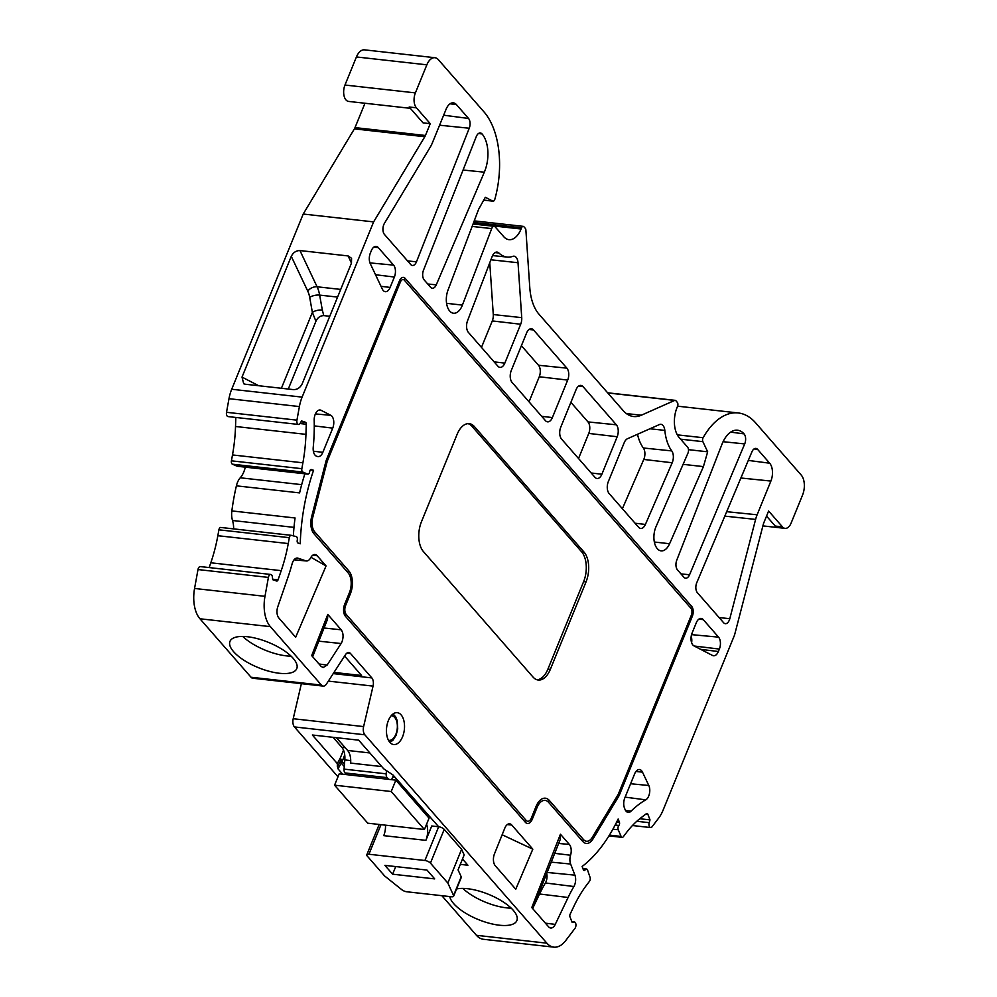 <?xml version="1.0" encoding="UTF-8"?>
<svg xmlns="http://www.w3.org/2000/svg" width="997" height="997" viewBox="0 0 997 997"><rect width="100%" height="100%" fill="white"/><g stroke="black" fill="none" stroke-linecap="round" stroke-linejoin="round"><path stroke-width="1.5" d="M395.859 780.153L429.059 818.163L424.423 829.516L391.223 791.518L395.859 780.153L339.204 773.822L334.568 785.187L391.223 791.518M416.634 803.931L417.22 802.71M423.251 809.626L422.778 810.972M396.42 780.788L397.005 779.567M403.037 786.483L402.564 787.829M424.423 829.516L367.768 823.186L334.568 785.187M315.251 414.266A8.749 4.86 96.4 0 0 314.192 420.273A124.214 69.092 -83.6 0 1 313.232 447.292A8.749 4.86 96.4 0 0 316.535 456.177L317.42 456.476A8.749 4.86 96.4 0 0 317.943 456.601A8.749 4.86 96.4 0 0 322.841 452.339L332.724 428.137A8.749 4.86 96.4 0 0 330.805 415.325L321.071 410.303A8.749 4.86 96.4 0 0 320.037 409.991A8.749 4.86 96.4 0 0 315.251 414.266M492.219 256.354A8.749 4.86 96.4 0 0 492.119 256.603L467.531 320.797A8.749 4.86 96.4 0 0 468.44 332.475L497.902 366.198A8.749 4.86 96.4 0 0 499.958 367.382A8.749 4.86 96.4 0 0 504.831 363.12L520.696 324.237A8.749 4.86 96.4 0 0 521.73 317.632L518.016 262.722A8.749 4.86 96.4 0 0 514.053 256.192A8.749 4.86 96.4 0 0 512.807 256.354A39.357 21.897 -83.6 0 1 507.161 257.064A39.357 21.897 -83.6 0 1 498.874 252.989A8.749 4.86 96.4 0 0 497.029 252.091A8.749 4.86 96.4 0 0 492.219 256.354M618.987 825.279A2.181 1.221 96.4 0 0 619.311 824.706A2.181 1.221 96.4 0 0 619.386 822.213L618.152 818.998A144.017 80.121 -83.6 0 1 582.123 866.48L583.357 869.696A2.181 1.221 96.4 0 0 584.167 870.493A2.181 1.221 96.4 0 0 585.052 869.995L585.301 869.683A2.916 1.62 -83.6 0 1 586.485 869.023A2.916 1.62 -83.6 0 1 587.594 870.182L590.05 877.323A2.916 1.62 -83.6 0 1 589.912 880.538A2.916 1.62 -83.6 0 1 589.476 881.298L586.597 885.099A109.633 60.991 96.4 0 0 574.073 905.924L570.134 914.187A2.193 1.221 96.4 0 0 569.972 916.841L572.153 922.474L573.836 921.988A3.639 2.031 -83.6 0 1 574.297 921.951A3.639 2.031 -83.6 0 1 575.506 927.409A3.639 2.031 -83.6 0 1 574.97 928.369L565.698 940.595A29.15 16.214 -83.6 0 1 553.833 947.15A29.15 16.214 -83.6 0 1 546.879 943.174L364.84 734.789A7.291 4.05 -83.6 0 1 363.618 726.589L373.052 686.11A7.291 4.05 96.4 0 0 371.831 677.91L350.545 653.546A7.291 4.05 96.4 0 0 348.8 652.549A7.291 4.05 96.4 0 0 345.535 654.618L326.443 684.042A7.291 4.05 -83.6 0 1 323.19 686.098A7.291 4.05 -83.6 0 1 321.445 685.101L270.374 626.639A29.15 16.214 -83.6 0 1 264.978 596.331L268.405 577.413A3.639 2.031 -83.6 0 1 270.76 574.459A3.639 2.031 -83.6 0 1 272.368 576.877L272.704 579.681L276.643 581.027A2.193 1.221 96.4 0 0 276.78 581.052A2.193 1.221 96.4 0 0 277.989 579.992A2.193 1.221 96.4 0 0 278.063 579.818L281.216 570.658A109.633 60.991 96.4 0 0 288.258 543.564L289.317 537.682A2.916 1.62 -83.6 0 1 291.211 535.314A2.916 1.62 -83.6 0 1 291.336 535.339L296.196 536.598A2.916 1.62 -83.6 0 1 297.305 539.988L297.218 540.486A2.181 1.221 96.4 0 0 298.003 543.016L300.234 543.789A144.017 80.121 -83.6 0 1 313.569 470.31L311.326 469.55A2.181 1.221 96.4 0 0 311.189 469.512A2.181 1.221 96.4 0 0 309.768 471.294L309.681 471.768A2.916 1.62 -83.6 0 1 309.406 472.715A2.916 1.62 -83.6 0 1 307.799 474.136A2.916 1.62 -83.6 0 1 307.537 474.074L302.814 472.055A2.916 1.62 -83.6 0 1 301.842 468.69L302.901 462.807A109.633 60.991 96.4 0 0 305.942 434.356L306.278 424.236A2.193 1.221 96.4 0 0 305.431 422.254L301.518 420.921L300.247 423.189A3.639 2.031 -83.6 0 1 298.477 424.448A3.639 2.031 -83.6 0 1 296.932 420.161L299.399 406.564A29.15 16.214 -83.6 0 1 302.116 397.118L373.626 221.895L424.809 136.739A7.303 4.063 96.4 0 0 425.432 135.48L430.255 123.665L416.397 107.801A10.93 6.082 -83.6 0 1 415.388 92.895L426.853 64.817A14.581 8.113 -83.6 0 1 434.916 57.714A14.581 8.113 -83.6 0 1 438.393 59.708L483.994 111.901A72.881 40.541 -83.6 0 1 494.824 199.275A2.916 1.62 -83.6 0 1 494.662 199.761A2.916 1.62 -83.6 0 1 493.041 201.182A2.916 1.62 -83.6 0 1 492.717 201.082L485.327 197.269L478.635 209.27L448.014 290.077A15.74 8.761 96.4 0 0 449.684 311.002L449.759 311.089A15.74 8.761 96.4 0 0 453.523 313.232A15.74 8.761 96.4 0 0 462.234 305.556A15.74 8.761 96.4 0 0 462.409 305.094L491.708 228.6A4.374 2.43 -83.6 0 1 494.188 226.344A4.374 2.43 -83.6 0 1 495.222 226.942L503.747 236.688A21.859 12.163 96.4 0 0 508.969 239.679A21.859 12.163 96.4 0 0 521.07 229.011L521.581 227.765A2.916 1.62 -83.6 0 1 523.188 226.344A2.916 1.62 -83.6 0 1 523.886 226.743L525.282 228.338A2.916 1.62 -83.6 0 1 525.893 230.12L529.781 287.572A43.731 24.327 96.4 0 0 538.978 314.205L623.137 410.552A43.731 24.327 96.4 0 0 633.581 416.522A43.731 24.327 96.4 0 0 641.295 415.226L674.67 400.42A2.916 1.62 -83.6 0 1 675.181 400.345A2.916 1.62 -83.6 0 1 675.879 400.732L677.275 402.339A2.916 1.62 -83.6 0 1 677.549 406.315L677.038 407.561A21.859 12.163 96.4 0 0 679.044 437.371L687.569 447.13A4.374 2.43 -83.6 0 1 687.98 453.099A4.374 2.43 -83.6 0 1 687.918 453.224L656.001 526.728A15.74 8.761 96.4 0 0 657.272 548.637L657.347 548.724A15.74 8.761 96.4 0 0 661.111 550.88A15.74 8.761 96.4 0 0 669.598 543.726L703.421 466.608L707.671 451.815L702.873 441.659A2.916 1.62 -83.6 0 1 703.109 437.72A72.881 40.541 -83.6 0 1 738.229 412.957A72.881 40.541 -83.6 0 1 755.639 422.89L801.239 475.095A14.581 8.113 -83.6 0 1 802.585 494.961L791.132 523.039A10.93 6.082 -83.6 0 1 785.088 528.373A10.93 6.082 -83.6 0 1 782.471 526.877L768.612 511.012L763.802 522.827A7.303 4.063 96.4 0 0 763.316 524.272L734.54 635.077L663.03 810.299A29.15 16.214 -83.6 0 1 658.768 817.951L652.088 826.75A3.639 2.031 -83.6 0 1 650.605 827.56A3.639 2.031 -83.6 0 1 649.209 822.675L650.007 819.883L647.838 814.237A2.193 1.221 96.4 0 0 647.028 813.452A2.193 1.221 96.4 0 0 646.43 813.639L640.921 817.839A109.633 60.991 96.4 0 0 626.203 832.919L623.312 836.72A2.916 1.62 -83.6 0 1 622.128 837.368A2.916 1.62 -83.6 0 1 621.094 836.421L618.252 829.766A2.916 1.62 -83.6 0 1 618.751 825.591L615.236 824.868M298.477 424.448L228.064 416.584A3.639 2.031 -83.6 0 1 226.518 412.297L228.986 398.688A29.15 16.214 -83.6 0 1 231.703 389.254L303.213 214.031L354.396 128.875A7.303 4.063 96.4 0 0 355.019 127.604L364.964 103.252M233.634 528.884A18.818 10.469 96.4 0 0 232.513 520.496A14.581 8.113 -83.6 0 1 231.852 510.913A144.017 80.121 -83.6 0 1 236.401 485.838A14.581 8.113 -83.6 0 1 240.252 477.787A18.818 10.469 96.4 0 0 243.816 471.868A18.818 10.469 96.4 0 0 245.287 467.157M416.434 261.924A7.253 4.038 -83.6 0 1 412.459 265.476A7.253 4.038 -83.6 0 1 410.677 264.479L384.493 234.494A7.253 4.038 -83.6 0 1 384.443 223.328L430.318 147.02A23.355 12.998 96.4 0 0 432.324 142.97L446.095 109.234A13.086 7.278 -83.6 0 1 453.423 102.865A13.086 7.278 -83.6 0 1 456.464 104.635L468.528 118.456A7.253 4.038 -83.6 0 1 469.238 128.239L416.472 261.825A7.253 4.038 -83.6 0 1 416.434 261.924M484.567 171.609A27.654 15.391 -83.6 0 1 484.33 172.182L436.262 284.855A7.253 4.038 -83.6 0 1 432.362 288.245A7.253 4.038 -83.6 0 1 430.579 287.261L424.224 279.97A7.253 4.038 -83.6 0 1 423.501 270.187L476.267 136.614A7.253 4.038 -83.6 0 1 480.38 132.975A7.253 4.038 -83.6 0 1 482.087 133.972A27.654 15.391 -83.6 0 1 484.567 171.609M729.33 620.134A7.253 4.038 -83.6 0 1 725.367 623.686A7.253 4.038 -83.6 0 1 723.585 622.689L697.389 592.704A7.253 4.038 -83.6 0 1 696.766 582.697L751.912 451.84A7.253 4.038 -83.6 0 1 755.925 448.413A7.253 4.038 -83.6 0 1 757.62 449.398L769.684 463.219A13.086 7.278 -83.6 0 1 770.893 481.065L757.122 514.788A23.355 12.998 96.4 0 0 755.601 519.412L729.804 618.701A7.253 4.038 -83.6 0 1 729.33 620.134M744.747 443.802A7.253 4.038 -83.6 0 1 744.697 443.914L689.563 574.758A7.253 4.038 -83.6 0 1 685.637 578.198A7.253 4.038 -83.6 0 1 683.855 577.201L677.499 569.923A7.253 4.038 -83.6 0 1 676.764 560.177L721.99 444.251A27.654 15.391 -83.6 0 1 737.693 430.218A27.654 15.391 -83.6 0 1 744.061 433.882A7.253 4.038 -83.6 0 1 744.747 443.802M619.685 794.26L692.329 616.271A7.291 4.05 96.4 0 0 691.656 606.338L405.181 278.387A7.291 4.05 96.4 0 0 400.906 278.524A7.291 4.05 96.4 0 0 399.411 280.942L326.767 458.932A14.581 8.113 96.4 0 0 325.807 461.848L311.637 516.745A14.581 8.113 96.4 0 0 312.971 532.373A14.581 8.113 96.4 0 0 313.93 533.707L348.078 572.789A14.581 8.113 -83.6 0 1 349.037 574.135A14.581 8.113 -83.6 0 1 349.424 592.667L344.638 604.381A8.749 4.86 96.4 0 0 344.862 615.51A8.749 4.86 96.4 0 0 345.448 616.308L525.357 822.276A8.749 4.86 96.4 0 0 532.286 819.198L537.071 807.483A14.581 8.113 -83.6 0 1 548.612 802.361L582.759 841.456A14.581 8.113 96.4 0 0 593.028 838.888L618.414 796.815A14.581 8.113 96.4 0 0 619.685 794.26L618.639 793.363M293.155 658.319A36.066 13.609 -157.8 0 0 257.675 638.728A36.066 13.609 -157.8 0 0 229.983 641.37A36.066 13.609 -157.8 0 0 233.585 651.664A36.066 13.609 -157.8 0 0 269.065 671.268A36.066 13.609 -157.8 0 0 296.77 668.626A36.066 13.609 -157.8 0 0 293.155 658.319M449.784 896.577A36.066 13.609 -157.8 0 0 453.685 903.631A36.066 13.609 -157.8 0 0 489.166 923.222A36.066 13.609 -157.8 0 0 516.857 920.592A36.066 13.609 -157.8 0 0 513.256 910.286A36.066 13.609 -157.8 0 0 456.576 888.975M388.394 720.495A16.027 8.923 -83.6 0 1 397.267 712.681A16.027 8.923 -83.6 0 1 402.576 736.733A16.027 8.923 -83.6 0 1 393.703 744.547A16.027 8.923 -83.6 0 1 388.394 720.495M312.659 656.711L327.539 619.249L327.789 614.426L341.223 629.817C343.354 632.958 343.629 636.933 342.033 641.732L341.111 643.526L318.828 641.171M594.947 477.301A8.749 4.86 96.4 0 0 597.016 478.485A8.749 4.86 96.4 0 0 601.876 474.236L617.18 436.736A8.749 4.86 96.4 0 0 616.37 424.809L582.996 386.599A8.749 4.86 96.4 0 0 580.877 385.403A8.749 4.86 96.4 0 0 576.067 389.665L560.763 427.165A8.749 4.86 96.4 0 0 561.573 439.091L594.947 477.301M567.692 380.081A8.749 4.86 96.4 0 0 566.882 368.155L533.495 329.932A8.749 4.86 96.4 0 0 531.376 328.748A8.749 4.86 96.4 0 0 526.578 333.01L511.274 370.498A8.749 4.86 96.4 0 0 512.084 382.424L545.459 420.647A8.749 4.86 96.4 0 0 547.515 421.831A8.749 4.86 96.4 0 0 552.388 417.569L567.692 380.081L539.265 376.766A8.45 4.698 96.4 0 0 538.492 365.251L521.394 345.685M529.033 401.841L539.265 376.766M314.703 531.837L348.838 570.92A16.762 9.322 -83.6 0 1 350.383 593.776L345.61 605.491A6.555 3.652 96.4 0 0 346.208 614.439L526.129 820.394A6.555 3.652 96.4 0 0 529.968 820.282A6.555 3.652 96.4 0 0 531.314 818.101L536.099 806.374A16.762 9.322 -83.6 0 1 539.539 800.803A16.762 9.322 -83.6 0 1 549.372 800.491L583.519 839.574A12.388 6.892 96.4 0 0 590.785 839.337A12.388 6.892 96.4 0 0 592.255 837.393L617.642 795.332A12.388 6.892 96.4 0 0 618.726 793.163L691.357 615.174A5.097 2.841 96.4 0 0 691.22 608.681A5.097 2.841 96.4 0 0 690.884 608.207L404.408 280.257A5.097 2.841 96.4 0 0 400.37 282.051L327.739 460.041A12.388 6.892 96.4 0 0 326.916 462.521L312.746 517.418A12.388 6.892 96.4 0 0 314.703 531.837A1.458 1.084 138.9 0 0 313.93 533.707M319.003 663.977L327.103 665.099L341.111 643.526M327.103 665.099L323.128 667.566L321.109 666.382L311.687 655.602L327.789 614.426M553.833 947.15L483.42 939.286A29.15 16.214 -83.6 0 1 476.454 935.311L441.845 895.68M340.687 760.798A7.291 7.079 31.8 0 0 340.937 760.275L342.033 761.421A7.291 5.596 -47 0 1 341.248 763.079L341.31 763.154A7.291 5.396 -41.1 0 0 342.17 761.571L344.464 764.188M344.277 766.556L341.31 763.154L337.971 768.799L337.671 766.207L340.65 760.861A7.291 3.539 -151.8 0 0 340.251 758.094L343.504 750.118M337.347 766.568L337.322 763.59L340.251 758.094A7.291 2.754 22.2 0 1 340.974 760.175A7.291 2.754 22.2 0 1 340.937 760.275M341.248 763.079L340.625 760.91A7.291 3.539 -151.8 0 0 340.65 760.861A7.291 7.291 0 0 0 340.974 760.175L341.011 760.063M337.995 776.8L294.427 726.925A7.291 4.05 -83.6 0 1 293.205 718.725L301.381 683.655M344.601 656.063L361.575 675.492L333.983 672.414M323.19 686.098L252.764 678.234A7.291 4.05 -83.6 0 1 251.032 677.237L199.961 618.776A29.15 16.214 -83.6 0 1 194.565 588.467L197.992 569.549A3.639 2.031 -83.6 0 1 200.347 566.595L270.76 574.459M209.158 567.58L210.803 562.794A109.633 60.991 96.4 0 0 217.845 535.701L218.904 529.818A2.916 1.62 -83.6 0 1 220.786 527.45A2.916 1.62 -83.6 0 1 220.923 527.475L291.074 535.314M532.759 908.678L560.277 839.387L560.426 834.227L569.349 844.434A8.749 4.86 -83.6 0 1 570.558 855.227A8.749 4.86 96.4 0 0 570.633 864.038L551.241 862.143M560.426 834.227L531.787 907.569L548.599 926.824A8.749 4.86 96.4 0 0 550.631 928.008A8.749 4.86 96.4 0 0 555.254 924.381L568.103 897.487A124.214 69.092 -83.6 0 1 573.898 886.52A8.749 4.86 96.4 0 0 574.92 875.154L570.633 864.038M546.705 873.559A8.15 4.536 -83.6 0 1 545.396 882.968A124.812 69.429 96.4 0 0 539.576 893.985L533.806 906.061M507.249 824.606L511.748 825.018L532.822 849.157L502.139 834.763M532.822 849.157L515.761 889.224L495.285 865.77A8.749 4.86 96.4 0 1 494.45 853.918L504.794 828.158A8.749 4.86 96.4 0 1 509.592 823.821A8.749 4.86 96.4 0 1 511.748 825.018M310.964 557.286L326.056 565.922L317.146 555.715A8.749 4.86 96.4 0 0 314.99 554.519A8.749 4.86 96.4 0 0 310.703 557.734A8.749 4.86 -83.6 0 1 306.415 560.962A8.749 4.86 -83.6 0 1 305.767 560.825L294.09 559.766M296.745 558.071L298.028 558.183A8.749 4.86 -83.6 0 0 297.393 558.046A8.749 4.86 -83.6 0 0 292.084 563.903A124.214 69.092 96.4 0 1 288.083 576.927L277.789 606.749A8.749 4.86 -83.6 0 0 278.848 618.003L295.66 637.257L326.056 565.922M298.028 558.183L305.767 560.825M231.852 510.913L295.05 517.979A144.017 80.121 96.4 0 0 293.342 535.863M337.322 763.59L312.348 735.001L358.683 740.173L383.671 768.774L392.955 774.943L438.668 826.762A4.374 1.645 22.2 0 1 444.213 829.379L461.611 849.294L464.178 854.915L458.059 869.907L461.212 876.762A4.374 1.645 22.2 0 1 461.275 877.46L453.623 896.203A4.374 1.645 -157.8 0 0 453.56 895.518L447.84 883.043L461.611 849.294M578.534 458.495L588.766 433.421A8.45 4.698 96.4 0 0 587.981 421.905L570.895 402.339M423.451 551.615L533.021 677.05A21.859 12.163 96.4 0 0 538.243 680.029A21.859 12.163 96.4 0 0 550.332 669.373L586.037 581.887A21.859 12.163 96.4 0 0 584.018 552.076L474.46 426.641A21.859 12.163 96.4 0 0 469.226 423.663A21.859 12.163 96.4 0 0 457.137 434.331L421.432 521.805A21.859 12.163 96.4 0 0 423.451 551.615M624.197 442.718L608.32 481.613A8.749 4.86 96.4 0 0 609.13 493.54L638.591 527.263A8.749 4.86 96.4 0 0 640.647 528.447A8.749 4.86 96.4 0 0 645.408 524.434L672.19 462.758A8.749 4.86 96.4 0 0 671.754 450.906A39.357 21.897 -83.6 0 1 664.825 430.392A8.749 4.86 96.4 0 0 660.911 424.311A8.749 4.86 96.4 0 0 659.391 424.572L627.487 438.717A8.749 4.86 96.4 0 0 624.197 442.718M696.33 622.689L692.08 633.083A8.749 4.86 96.4 0 0 693.999 645.906L712.556 655.478A8.749 4.86 96.4 0 0 713.478 655.764A8.749 4.86 96.4 0 0 718.376 651.515L719.373 649.072A8.749 4.86 96.4 0 0 718.563 637.145L703.259 619.623A8.749 4.86 96.4 0 0 701.103 618.427A8.749 4.86 96.4 0 0 696.33 622.689M624.446 807.956L624.945 809.228A8.749 4.86 96.4 0 0 628.11 812.381A8.749 4.86 96.4 0 0 631.076 811.172A124.214 69.092 -83.6 0 1 645.769 799.856A8.749 4.86 96.4 0 0 648.81 785.499L642.479 772.127A8.749 4.86 96.4 0 0 639.438 769.522A8.749 4.86 96.4 0 0 634.665 773.797L624.783 797.999A8.749 4.86 96.4 0 0 624.446 807.956M390.139 287.423L394.388 277.029A8.749 4.86 96.4 0 0 393.578 265.102L378.274 247.58A8.749 4.86 96.4 0 0 376.118 246.384A8.749 4.86 96.4 0 0 371.345 250.646L370.348 253.088A8.749 4.86 96.4 0 0 370.261 263.619L382.325 289.093A8.749 4.86 96.4 0 0 385.253 291.685A8.749 4.86 96.4 0 0 390.139 287.423L381.004 286.313M521.07 229.011L473.189 223.664M425.432 135.48L355.019 127.604M537.047 679.792A21.859 12.163 96.4 0 0 547.926 669.099L583.631 581.625A21.859 12.163 96.4 0 0 581.612 551.802L472.042 426.38A21.859 12.163 96.4 0 0 468.017 423.638M462.508 859.028L467.917 865.222L460.315 864.374M313.569 470.31L310.341 469.948M304.895 473.812A144.017 80.121 96.4 0 0 299.599 492.892L236.401 485.838M237.66 466.26A2.916 1.62 -83.6 0 1 237.386 466.272A2.916 1.62 -83.6 0 1 237.124 466.21L232.401 464.191A2.916 1.62 -83.6 0 1 231.429 460.826L232.488 454.944A109.633 60.991 96.4 0 0 235.529 426.492L235.828 417.444M258.746 385.739L242.009 377.103L243.717 383.758L245.387 384.244L293.529 389.628C297.33 389.628 300.209 387.683 302.191 383.833L351.467 263.071L351.567 258.298L348.09 255.93L351.467 263.071M242.009 377.103L291.286 256.354L307.786 291.186A21.859 12.163 -83.6 0 1 309.706 297.43L312.373 312.397L315.937 321.271L288.283 389.042M307.786 291.186A7.291 4.499 154.7 0 1 317.096 286.787L299.947 250.559C296.146 250.559 293.255 252.49 291.286 256.354M299.947 250.559L348.09 255.93M373.626 221.895L303.213 214.031M416.397 107.801L409.181 106.991L423.04 122.855L430.255 123.665M410.34 108.324L348.601 101.42A10.93 6.082 -83.6 0 1 344.974 85.032L356.428 56.954A14.581 8.113 -83.6 0 1 364.491 49.85L434.916 57.714M703.421 466.608L683.095 464.34M707.671 451.815L688.478 449.659M650.007 819.883L639.775 818.736M481.476 347.392L492.281 320.922A8.45 4.698 96.4 0 0 493.278 314.554L489.764 262.747M622.39 508.707L643.775 459.443A8.45 4.698 96.4 0 0 643.352 447.989A39.656 22.059 -83.6 0 1 637.494 434.281M691.183 636.472A8.15 4.536 -83.6 0 1 691.619 642.691M766.543 516.097L775.255 526.067L782.471 526.877M281.403 388.269L312.373 312.397A7.291 2.841 169.9 0 1 322.33 310.067L319.651 295.1A29.15 16.214 96.4 0 0 317.096 286.787L340.712 289.417M329.758 316.273L323.776 315.6C320.174 315.737 317.557 317.632 315.937 321.271M342.706 774.22L337.971 768.799M346.47 774.632L344.974 772.924A4.374 2.43 -83.6 0 1 344.065 769.123L344.812 759.913A14.581 8.113 96.4 0 0 341.784 747.276L333.098 737.319L336.45 737.705L347.604 750.454L369.837 752.947M380.779 765.472A14.581 8.113 -83.6 0 1 380.717 766.456L350.632 763.091A14.581 8.113 96.4 0 0 347.604 750.454M380.804 765.497L380.717 766.456M391.572 779.679A2.916 1.62 96.4 0 0 391.709 779.405L393.441 775.492M388.593 779.342L387.098 777.623L344.974 772.924M386.425 770.918L386.188 773.834A4.374 2.43 96.4 0 0 387.098 777.623M384.904 865.371L426.978 870.069L434.692 878.893L392.606 874.195L384.904 865.371M395.734 866.58L392.606 874.195M380.991 824.669L368.927 854.242A4.374 1.645 -157.8 0 0 366.809 854.803A4.374 1.645 -157.8 0 0 367.245 856.062L384.643 875.977L401.841 889.735A4.374 1.645 -157.8 0 0 406.751 891.767L451.504 896.764A4.374 1.645 -157.8 0 0 453.623 896.203M426.591 824.207A14.581 8.113 -83.6 0 1 425.881 840.359L383.745 835.648A14.581 8.113 96.4 0 0 385.49 825.167M438.169 826.7L431.738 825.99L425.881 840.359M444.213 829.379L430.442 863.115L447.84 883.043M430.442 863.115A4.374 1.645 -157.8 0 0 424.896 860.498L438.668 826.762M368.927 854.242L424.896 860.498M411.686 798.285L413.518 798.485M392.768 776.999L394.974 777.249M388.469 740.26A12.388 6.892 96.4 0 0 395.859 734.328A12.388 6.892 96.4 0 0 396.831 721.84A12.388 6.892 96.4 0 0 391.198 715.721M424.809 136.739L354.396 128.875M301.68 484.654L240.252 477.787M484.33 172.182L463.069 170.026M744.697 443.914L723.087 441.708M691.27 615.373L692.329 616.271M573.836 921.988L571.879 921.776M531.239 818.3L532.286 819.198M536.012 806.585L537.071 807.483M345.448 616.308A1.458 1.084 138.9 0 1 346.208 614.439M525.357 822.276A1.458 1.084 138.9 0 1 526.129 820.394M348.078 572.789A1.458 1.084 138.9 0 1 348.838 570.92M641.295 415.226L626.353 413.556M591.184 472.989L601.876 474.236M538.492 365.251L566.882 368.155M541.683 416.322L552.388 417.569M529.058 329.484L533.495 329.932M583.519 839.574A1.458 1.084 -41.1 0 0 582.759 841.456M549.372 800.491A1.458 1.084 -41.1 0 0 548.612 802.361M349.336 592.879L350.383 593.776M344.576 604.481L345.61 605.491M324.062 627.998L341.223 629.817M585.052 869.995L583.407 869.82M585.301 869.683L583.27 869.459M546.879 943.174L476.454 935.311M344.725 754.841L342.17 761.571M364.84 734.789L294.427 726.925M363.618 726.589L293.205 718.725M373.052 686.11L328.337 681.113M371.831 677.91L333.222 673.598M350.545 653.546L346.881 653.135M321.445 685.101L251.032 677.237M270.374 626.639L199.961 618.776M264.978 596.331L194.565 588.467M268.405 577.413L197.992 569.549M278.063 579.818L272.655 579.207M281.216 570.658L210.803 562.794M288.258 543.564L217.845 535.701M289.317 537.682L218.904 529.818M294.003 527.376L232.513 520.496M558.669 843.45L569.349 844.434M570.558 855.227L554.731 853.345M547.141 872.45L574.92 875.154M545.396 882.968L573.898 886.52M539.576 893.985L568.103 897.487M545.421 923.172L555.254 924.381M312.659 555.292L317.146 555.715M462.832 888.402A36.066 13.609 -157.8 0 0 511.199 908.142M242.732 636.435A36.066 13.609 -157.8 0 0 291.099 656.176M592.143 837.567A1.458 0.773 -148.9 0 0 593.028 838.888M311.575 516.807L312.746 517.418M325.77 461.985L326.916 462.521M617.542 795.506A1.458 0.773 -148.9 0 0 618.414 796.815M472.042 426.38L474.46 426.641M581.612 551.802L584.018 552.076M583.631 581.625L586.037 581.887M547.926 669.099L550.332 669.373M690.884 608.207A1.458 1.084 138.9 0 1 691.656 606.338M404.408 280.257A1.458 1.084 138.9 0 1 405.181 278.387M399.323 281.154L400.37 282.051M326.692 459.143L327.739 460.041M588.766 433.421L617.18 436.736M578.559 386.138L582.996 386.599M689.563 574.758L680.963 573.886M744.061 433.882L730.639 432.125M757.62 449.398L754.056 448.937M729.804 618.701L719.111 617.567M755.601 519.412L724.819 516.134M757.122 514.788L726.688 511.685M770.893 481.065L740.883 477.999M769.684 463.219L748.298 460.415M436.262 284.855L427.725 283.983M482.087 133.972L478.485 133.498M469.238 128.239L439.577 125.211M468.528 118.456L443.665 115.203M456.464 104.635L450.046 103.8M416.472 261.825L407.561 260.902M307.537 474.074L237.124 466.21M302.814 472.055L232.401 464.191M301.842 468.69L231.429 460.826M302.901 462.807L232.488 454.944M305.942 434.356L235.529 426.492M306.278 424.236L300.035 423.538M305.431 422.254L301.044 421.768M296.932 420.161L226.518 412.297M299.399 406.564L228.986 398.688M302.116 397.118L231.703 389.254M415.388 92.895L344.974 85.032M426.853 64.817L356.428 56.954M492.717 201.082L483.757 200.073M462.409 305.094L446.581 303.325M491.708 228.6L472.142 226.419M521.581 227.765L473.662 222.406M674.67 400.42L607.759 392.955M669.598 543.726L654.344 542.019M702.873 441.659L680.615 439.166M703.109 437.72L677.299 434.842M649.209 822.675L636.784 821.279M647.838 814.237L645.931 814.026M621.094 836.421L609.429 835.112M618.252 829.766L612.906 829.18M618.751 825.591L615.062 825.18M619.386 822.213L616.732 821.914M490.898 259.781L518.016 262.722M493.278 314.554L521.73 317.632M492.281 320.922L520.696 324.237M494.126 361.874L504.831 363.12M495.035 252.602L498.874 252.989M649.894 428.772L664.825 430.392M643.352 447.989L671.754 450.906M643.775 459.443L672.19 462.758M635.077 523.226L645.408 524.434M698.76 619.199L703.259 619.623M691.557 634.64L718.563 637.145M694.224 646.019L719.373 649.072M700.717 649.371L718.376 651.515M313.357 451.192L322.841 452.339M314.267 425.893L332.724 428.137M318.953 410.103L321.071 410.303M315.401 413.917L330.805 415.325M635.936 771.504L642.479 772.127M630.603 783.742L648.81 785.499M625.131 797.139L645.769 799.856M625.53 810.449L631.076 811.172M375.52 274.748L394.388 277.029M373.788 247.169L378.274 247.58M369.962 262.909L393.578 265.102M309.706 297.43A7.291 2.841 169.9 0 1 319.651 295.1L337.584 297.094M323.776 315.6L322.33 310.067M587.981 421.905L616.37 424.809M345.136 747.65L341.784 747.276M350.707 760.574L344.812 759.913M406.801 790.783L404.969 790.584M405.542 789.35L403.71 789.15M386.188 773.834L344.065 769.123M453.56 895.518L461.212 876.762M405.629 791.331L407.449 791.543M389.927 742.416L392.992 740.198L396.145 735.15L397.716 728.869L397.142 720.445L395.61 716.768L393.092 713.939M574.297 921.951L571.842 921.677M586.485 869.023L582.946 868.636M291.211 535.314L220.786 527.45M306.415 560.962L294.028 559.84M307.799 474.136L237.386 466.272M493.041 201.182L483.719 200.135M494.188 226.344L473.064 223.976M523.188 226.344L474.236 220.873M675.181 400.345L607.622 392.793M738.229 412.957L677.599 406.178M785.088 528.373L762.904 525.893M650.605 827.56L632.434 825.528M622.128 837.368L608.943 835.897M507.161 257.064L492.555 255.593M406.564 790.521L404.732 790.322M379.184 824.469L366.809 854.803"/></g></svg>
